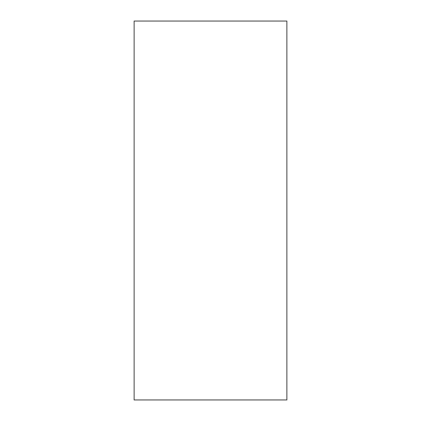 <?xml version="1.0" encoding="UTF-8"?>
<svg xmlns="http://www.w3.org/2000/svg" width="421" height="421" viewBox="0 0 421 421"><rect width="100%" height="100%" fill="white"/><g stroke="black" fill="none" stroke-linecap="round" stroke-linejoin="round"><path stroke-width="0.63" d="M134.125 210.5L134.125 21.05L286.875 21.05L286.875 399.95L134.125 399.95L134.125 210.5"/></g></svg>
